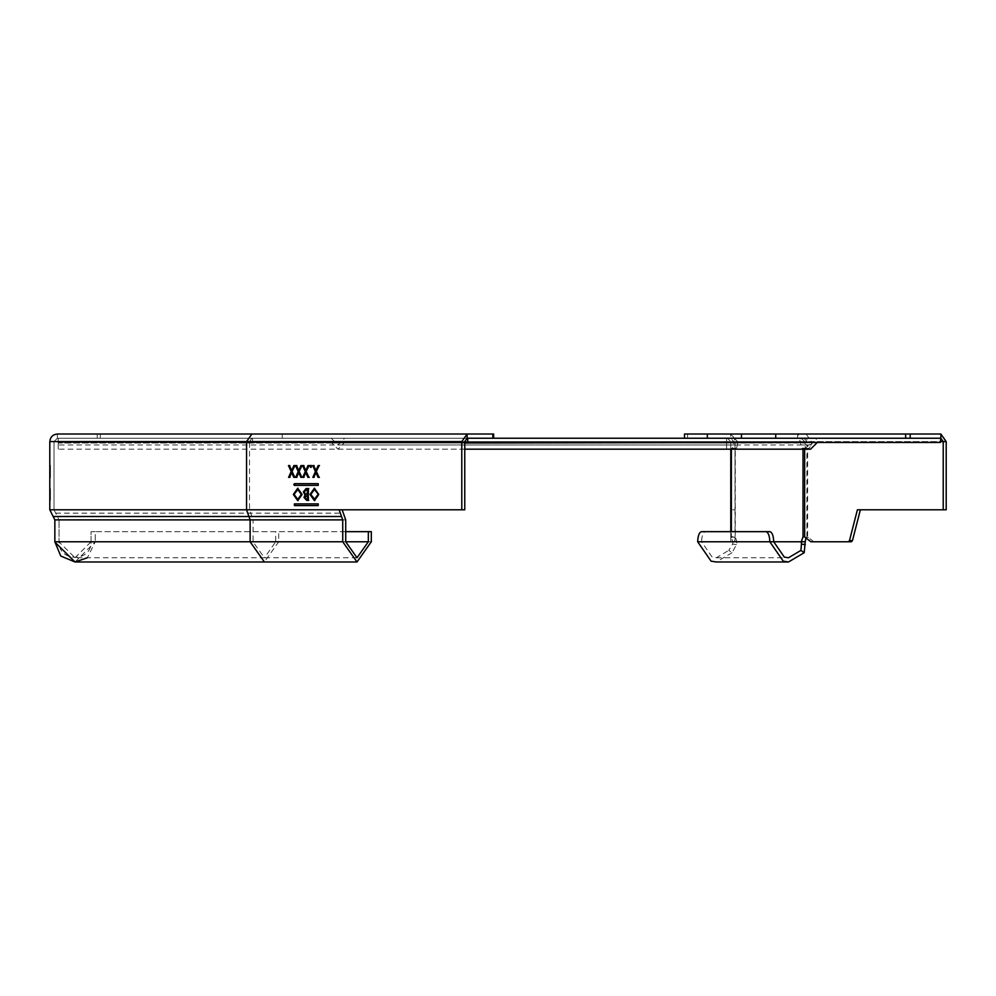 <?xml version="1.0" encoding="UTF-8"?>
<svg xmlns="http://www.w3.org/2000/svg" width="996" height="996" viewBox="0 0 996 996"><rect width="100%" height="100%" fill="white"/><g stroke="black" fill="none" stroke-linecap="round" stroke-linejoin="round"><path stroke-width="0.75" stroke-dasharray="4.98 3.74" d="M736.48 544.65L732.633 544.053L728.761 550.415L732.035 552.693L736.48 544.65L736.928 541.774L735.26 536.769L731.363 536.769L731.363 531.665M734.998 540.666L734.998 509.79L730.79 509.79L730.79 540.666L734.998 540.666L734.998 541.774L730.79 541.774L734.998 541.774L734.998 537.392L730.79 537.392L730.79 540.666M946.2 509.79L857.407 509.79M734.998 444.963L734.998 441.602L730.79 441.602L727.429 438.24L730.79 441.602L730.79 509.79L734.998 509.79L734.998 441.602L730.79 441.602L730.79 444.963L734.998 444.963L734.998 448.337L736.293 448.337L737.575 444.963L737.575 441.602L804.581 441.602L804.581 444.963L805.864 448.337L806.897 448.337L806.897 536.769L805.963 537.79M851.319 541.774L810.844 541.774M804.581 441.602L797.584 434.019L797.584 438.24L800.697 441.602L800.697 444.963L801.979 448.337L807.632 448.337L803.013 448.337L803.013 449.184M731.363 449.184L730.79 448.337L734.998 448.337L735.26 536.769L735.26 448.337L731.363 448.337L732.396 448.337L733.691 444.963L733.691 441.602L730.578 438.24L730.578 434.019L737.575 441.602M732.633 544.053L733.044 541.774L730.79 536.906L734.998 537.392M732.396 448.337L736.293 448.337M805.864 448.337L801.979 448.337M769.846 531.665L705.429 531.665C703.089 532.312 701.807 535.686 701.558 541.774L805.229 541.774M803.013 536.769L804.656 536.906M940.847 434.019L727.429 434.019C731.998 434.505 734.513 437.032 734.998 441.602C734.513 437.032 731.998 434.505 727.429 434.019L684.489 434.019L684.489 438.24L727.429 438.24L727.429 434.019M797.584 438.24L707.347 438.24L797.584 438.24M697.673 541.774L701.558 541.774L712.177 557.113L716.336 557.76L728.761 550.415M732.035 552.693L716.336 561.981M705.429 531.665L701.533 531.665M734.998 448.337L730.79 448.337L730.79 449.184M730.79 531.665L730.79 537.392M730.79 448.337L730.79 444.963M804.656 449.184L808.453 444.963L808.453 441.602L811.429 441.602L808.466 441.602L806.088 438.24L940.847 438.24L806.088 438.24M806.075 448.337L809.051 448.337L811.429 444.963L811.429 441.602L946.2 441.602M813.819 541.774L807.632 536.906L807.632 448.337L809.051 448.337M687.564 434.019L687.564 438.24L727.429 438.24M687.564 438.24L684.489 438.24M806.088 434.019L811.441 441.602M57.382 438.24L57.382 434.019C52.813 434.505 50.286 437.032 49.8 441.602L49.8 509.79L54.008 509.79L54.008 441.602L57.382 438.24L492.846 438.24L57.382 438.24L54.008 441.602L54.008 509.79L49.8 509.79L54.855 519.887L54.855 541.774M464.759 509.79L339.163 509.79M492.846 438.24L492.647 434.019L100.31 434.019L100.31 438.24L100.31 434.019L57.382 434.019M49.8 488.575L49.8 500.353L49.8 488.575L49.8 500.353L49.8 488.575L49.8 500.353L49.8 488.575L49.8 497.066L49.8 488.575L50.472 488.575L50.472 500.353L50.472 488.575L49.8 488.575L50.472 488.575L49.8 488.575L50.472 488.575L49.8 488.575L50.472 488.575L49.8 488.575L50.472 488.575L50.472 500.353L50.472 490.692L50.472 500.353L49.8 500.353L50.472 500.353L49.8 500.353L50.472 500.353L50.472 495.373L50.472 499.145L49.8 499.145L49.8 495.373L49.8 499.145L50.472 499.145L50.472 489.783L50.472 494.165L49.8 494.165L49.8 489.783L49.8 494.165L50.472 494.165L50.472 488.575L50.472 500.353L49.8 500.353L50.472 500.353L50.472 495.199L50.472 499.145L49.8 499.145L49.8 495.199L49.8 499.145L50.472 499.145L50.472 488.575L50.472 494.016L50.472 488.575L49.8 488.575M49.8 474.594L49.8 465.257L50.472 477.657L50.472 465.257L50.472 474.594L49.8 474.594M49.8 471.569L49.8 465.568L49.8 477.345L49.8 465.568L49.8 471.569L50.472 471.569L50.472 465.568L50.472 477.345L50.472 471.569L49.8 471.569L50.472 471.569L50.472 465.568L50.472 470.622L50.472 465.568L49.8 465.568L49.8 470.622L49.8 465.568L50.472 465.568L49.8 465.568L50.472 465.568L50.472 477.345L50.472 472.527L50.472 477.345L49.8 477.345L50.472 477.345L49.8 477.345L50.472 477.345L50.472 471.569L49.8 471.569M50.472 470.622L49.8 470.622L50.472 470.622L50.472 465.568L50.472 470.622M50.472 472.527L49.8 472.527L50.472 472.527L50.472 477.345L50.472 472.527M50.472 465.568L49.8 465.568L50.472 465.568M50.472 477.345L49.8 477.345L50.472 477.345M49.8 476.437L50.472 476.437M50.472 472.664L49.8 472.664M50.472 471.457L49.8 471.457M50.472 468.967L49.8 468.967M50.472 466.477L49.8 466.477M50.472 467.112L49.8 467.112M50.472 468.743L49.8 468.743L50.472 468.743M50.472 465.257L49.8 465.257M50.472 469.066L49.8 469.066M50.472 471.158L49.8 471.158M50.472 472.166L49.8 472.166M50.472 477.657L49.8 477.657M50.472 474.631L49.8 474.631L50.472 474.631M50.472 497.066L49.8 497.066L50.472 497.054M50.472 490.692L49.8 490.692M49.8 489.783L50.472 489.783L49.8 489.783M49.8 491.912L50.472 491.912L49.8 491.912M49.8 494.028L50.472 494.028L49.8 494.016M49.8 495.373L50.472 495.373L49.8 495.373M49.8 497.415L50.472 497.415L49.8 497.44M50.472 494.925L49.8 494.925M49.8 495.199L50.472 495.199M49.8 497.203L50.472 497.203L49.8 497.203M50.472 500.191L49.8 500.191M50.472 500.353L49.8 500.353L50.472 500.353M294.405 485.376L318.683 485.376L318.683 483.695L294.405 483.695M294.405 505.582L318.683 505.582L318.683 503.889L294.405 503.889M293.907 465.568L295.252 465.568L292.525 471.569L295.14 477.345L293.808 477.345M288.466 465.568L289.811 465.568L292.102 470.622M292.102 472.527L289.923 477.345L288.579 477.345M300.966 465.568L302.298 465.568L299.584 471.569L302.199 477.345L300.854 477.345M295.526 465.568L296.858 465.568L299.149 470.622M299.149 472.527L296.97 477.345L295.625 477.345M308.013 465.568L309.358 465.568L306.631 471.569L309.246 477.345L307.913 477.345M302.572 465.568L303.917 465.568L306.208 470.622M306.208 472.527L304.017 477.345L302.684 477.345M311.86 466.389L311.175 467.373L310.478 466.389L311.175 465.418L311.387 466.389M318.16 465.568L319.504 465.568L316.778 471.569L319.392 477.345L318.06 477.345M312.719 465.568L314.064 465.568L316.355 470.622M316.355 472.527L314.163 477.345L312.831 477.345M294.081 494.477L298.202 489.484M298.202 499.457L294.555 494.477M297.941 488.277L302.572 494.414L298.016 500.652M306.482 489.783L308.013 489.783M304.129 491.912L306.955 489.783M305.486 494.028L304.602 491.912M308.013 494.165L305.959 494.028M307.042 495.373L308.013 495.373M304.764 497.415L307.515 495.373M306.531 499.145L305.237 497.415M308.013 499.145L307.005 499.145M308.76 488.575L308.76 500.353L307.142 500.353M310.752 494.477L314.873 489.484M314.873 499.457L311.225 494.477M314.599 488.277L319.23 494.414L314.686 500.652M54.008 509.79L59.063 519.887L54.008 509.79L342.138 509.79M371.309 531.665L95.255 531.665L95.255 541.774L95.255 531.665L91.047 531.665L91.047 541.774L275.705 541.774L264.475 557.76L75.049 557.76L59.063 541.973L59.063 519.887L59.063 541.774C58.179 562.391 91.931 562.391 91.047 541.774L91.047 531.665L345.712 531.665M75.061 561.981L95.255 541.774L87.399 557.76M75.049 557.76L91.047 541.774M331.793 443.008L804.407 443.008L801.083 442.448L801.083 438.24L726.582 438.24L726.582 443.008L58.216 442.448L331.232 442.448L337.968 449.184L344.703 442.448L464.759 442.448M801.083 442.448L726.582 442.448L726.582 438.24L726.582 441.602L726.582 438.24L58.216 438.24L801.083 438.24M940.336 442.448L344.703 442.448M804.407 443.008L810.57 449.184M803.847 438.24L810.57 444.963L817.305 438.24L344.703 438.24L337.968 444.963L331.232 438.24M940.336 438.24L817.305 438.24M331.232 442.448L803.847 442.448M344.703 438.24L467.734 438.24M58.216 442.448L726.582 442.448L58.216 443.008L58.216 438.24L58.216 442.448M726.582 443.008C726.582 451.076 726.582 451.076 726.582 443.008C726.582 451.076 726.582 451.076 726.582 443.008L58.216 443.008C58.216 451.076 58.216 451.076 58.216 443.008C58.216 451.076 58.216 451.076 58.216 443.008L726.582 443.008M726.582 441.602C726.582 446.009 726.582 446.009 726.582 441.602C726.582 446.009 726.582 446.009 726.582 441.602L58.216 441.602C58.216 446.009 58.216 446.009 58.216 441.602C58.216 446.009 58.216 446.009 58.216 441.602L726.582 441.602M730.79 441.602L734.998 441.602M733.691 441.602L800.697 441.602M733.691 444.963L737.575 444.963M800.697 444.963L804.581 444.963M808.453 444.963L811.429 444.963M805.478 537.392L808.453 537.392M808.466 441.602L940.336 441.602M345.712 519.887L253.096 519.887L249.523 509.79L249.523 441.602L464.759 441.602M49.8 494.165L50.472 494.165M49.8 499.145L50.472 499.145M97.234 438.24L97.234 434.019M95.255 541.774L278.693 541.774L264.401 561.981M371.309 541.774L278.693 541.774L278.693 531.665M59.063 541.774L345.712 541.774L275.705 541.774L275.705 531.665M357.016 557.76L264.401 557.76L253.096 541.973L253.096 519.887L59.063 519.887M55.689 513.152L343.334 513.152M251.901 438.24L249.523 441.602L54.008 441.602M282.254 438.24L282.254 434.019M464.759 443.008L344.143 443.008M813.944 441.602L341.342 441.602M334.606 441.602L807.208 441.602M252.498 442.448L252.498 438.24M716.336 557.76L788.496 557.76M464.759 449.184L337.968 449.184M810.57 444.963L337.968 444.963M726.582 449.184L58.216 449.184M726.582 444.963L58.216 444.963"/><path stroke-width="1.49" d="M801.444 544.053L800.921 550.415L804.195 552.693L805.229 541.774L801.332 541.774L801.444 544.053L805.291 544.65M943.224 509.79L946.2 509.79L946.2 441.602L940.847 434.019L940.847 438.24L943.224 441.602L943.224 509.79L857.407 509.79L849.464 540.666L852.439 540.666L860.382 509.79M849.464 540.666L848.343 541.774L810.844 541.774L804.656 536.906L804.656 448.337M848.343 541.774L851.319 541.774L852.439 540.666M805.963 537.79L805.229 541.774M803.013 448.337L803.013 536.769L801.332 541.774L773.718 541.774C773.469 535.686 772.186 532.312 769.846 531.665L765.961 531.665C768.29 532.312 769.584 535.686 769.833 541.774L783.23 561.159L788.496 561.981L804.195 552.693M741.485 438.24L741.485 434.019L707.347 434.019L707.347 438.24M741.485 434.019L940.847 434.019M800.921 550.415L788.496 557.76L784.325 557.113L773.718 541.774L697.673 541.774L711.082 561.159L716.336 561.981L788.496 561.981M697.673 541.774C697.922 535.686 699.204 532.312 701.533 531.665L765.961 531.665M730.79 449.184L730.79 531.665M803.013 536.769L804.656 536.906M707.347 434.019L684.489 434.019L684.489 438.24M775.735 438.24L775.735 434.019M464.759 442.448L940.336 442.448L940.847 438.24M464.759 441.602L467.136 438.24L467.136 434.019L461.783 441.602L461.783 509.79L464.759 509.79L464.759 441.602M492.647 434.019L57.382 434.019C52.813 434.505 50.286 437.032 49.8 441.602L49.8 509.79L53.162 516.513L341.541 516.513L339.163 509.79L461.783 509.79M467.136 438.24L940.336 438.24M318.16 465.568L319.031 465.568L316.305 471.569L318.919 477.345L318.06 477.345L315.869 472.527L313.69 477.345L312.831 477.345L315.446 471.569L312.719 465.568L313.591 465.568L315.869 470.622L318.16 465.568M303.369 491.912L306.033 488.575L308.287 488.575L308.287 500.353L306.668 500.353L304.017 497.44L304.975 494.925L303.369 491.912L306.507 488.575L308.76 488.575M308.013 465.568L308.872 465.568L306.158 471.569L308.772 477.345L307.913 477.345L305.722 472.527L303.543 477.345L302.684 477.345L305.299 471.569L302.572 465.568L303.431 465.568L305.722 470.622L308.013 465.568M310.005 494.464L314.363 488.264L318.757 494.414L314.437 500.664L310.005 494.464L314.599 488.277M293.334 494.464L297.704 488.264L302.099 494.414L297.767 500.664L293.334 494.464L297.941 488.277M310.005 466.389L310.69 465.418L311.387 466.389L310.69 467.373L310.005 466.389L311.175 465.418M300.966 465.568L301.825 465.568L299.111 471.569L301.713 477.345L300.854 477.345L298.676 472.527L296.497 477.345L295.625 477.345L298.24 471.569L295.526 465.568L296.385 465.568L298.676 470.622L300.966 465.568M294.405 503.889L318.21 503.889L318.21 505.582L294.405 505.582L294.405 503.889M318.21 483.695L318.21 485.376L294.405 485.376L293.808 484.529L294.405 483.695L318.21 483.695M293.907 465.568L294.779 465.568L292.052 471.569L294.667 477.345L293.808 477.345L291.629 472.527L289.438 477.345L288.579 477.345L291.193 471.569L288.466 465.568L289.338 465.568L291.629 470.622L293.907 465.568M294.878 483.695L294.878 485.376M294.878 503.889L294.878 505.582M291.629 470.622L294.393 465.568L295.252 465.568M289.923 477.345L289.052 477.345L291.666 471.569L288.952 465.568L289.811 465.568M295.14 477.345L294.281 477.345L291.629 472.527M298.676 470.622L301.439 465.568L302.298 465.568M296.97 477.345L296.111 477.345L298.713 471.569L295.999 465.568L296.858 465.568M302.199 477.345L301.327 477.345L298.676 472.527M305.722 470.622L308.486 465.568L309.358 465.568M304.017 477.345L303.158 477.345L305.772 471.569L303.045 465.568L303.917 465.568M309.246 477.345L308.387 477.345L305.722 472.527M311.175 467.373L310.478 466.389M315.869 470.622L318.645 465.568L319.504 465.568M314.163 477.345L313.304 477.345L315.919 471.569L313.205 465.568L314.064 465.568M319.392 477.345L318.533 477.345L315.869 472.527M294.081 494.477L297.729 489.484L301.34 494.414L297.729 499.457L294.081 494.477M301.34 494.414L297.729 499.457M297.729 489.484L301.825 494.414M298.016 500.652L293.808 494.464M307.042 494.165L305.486 494.028L304.129 491.912L306.482 489.783L307.54 489.783L307.042 494.165M306.531 499.145L304.764 497.415L307.54 495.373L307.54 499.145L306.531 499.145M307.54 489.783L307.54 494.165M307.54 495.373L307.54 499.145M308.76 500.353L307.142 500.353L304.49 497.44L305.461 494.925L303.855 491.912M310.752 494.477L314.4 489.484L318.483 494.414L314.873 499.457L310.752 494.477M314.4 499.457L318.01 494.414M314.4 489.484L318.483 494.414M314.686 500.652L310.478 494.464M341.541 516.513L342.736 519.887L54.855 519.887L54.855 542.085L75.049 561.981L264.401 561.981L250.121 541.774L54.855 541.774L60.768 556.054L75.049 561.981L87.399 557.76M345.712 531.665L371.309 531.665L371.309 541.774L357.016 561.981L342.736 541.774L342.736 519.887M368.333 531.665L368.333 541.774L345.712 541.774L357.016 557.76L368.333 541.774M345.712 541.774L345.712 519.887L342.138 509.79M53.162 516.513L54.855 519.887M817.305 442.448L464.759 443.008M464.759 449.184L810.57 449.184L816.745 443.008M467.734 442.448L467.734 438.24M946.2 441.602L940.336 441.602M731.363 531.665L731.363 449.184M905.65 434.019L905.65 438.24M910.195 438.24L910.195 434.019M49.8 509.79L339.163 509.79M342.736 541.774L250.121 541.774L250.121 519.887L246.547 509.79L246.547 441.602L461.783 441.602M492.846 434.019L492.846 438.24M251.901 434.019L246.547 441.602L49.8 441.602M493.643 438.24L493.643 434.019M357.016 561.981L264.401 561.981"/></g></svg>
